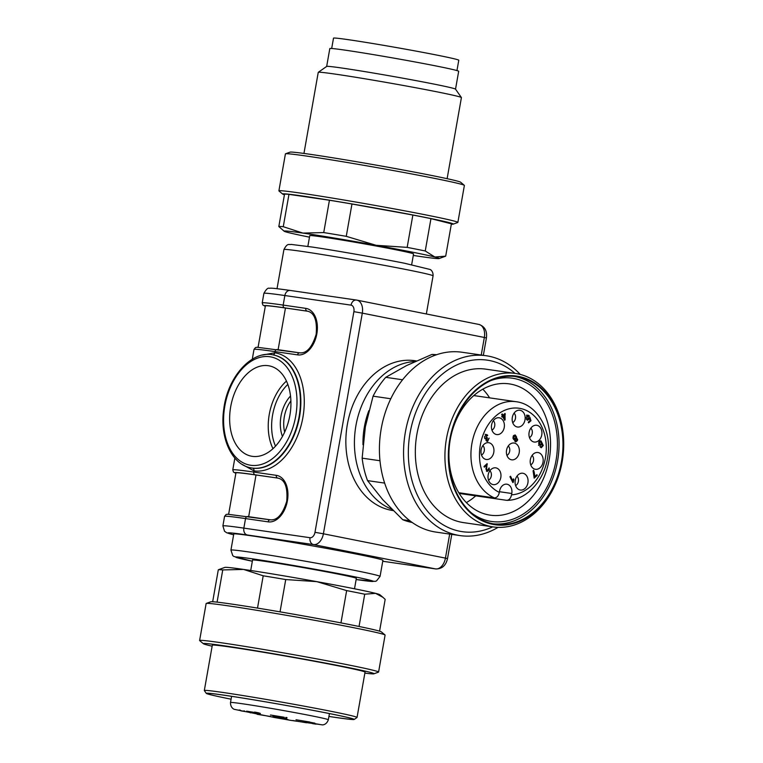 <?xml version="1.0" encoding="UTF-8"?>
<svg xmlns="http://www.w3.org/2000/svg" width="763" height="763" viewBox="0 0 763 763"><rect width="100%" height="100%" fill="white"/><g stroke="black" fill="none" stroke-linecap="round" stroke-linejoin="round"><path stroke-width="1.14" d="M289.435 720.138L273.354 717.315L289.435 720.138M273.593 717.306L234.508 709.38C235.09 709.647 230.397 708.617 230.502 702.513A49.671 1.297 -170 0 1 279.649 709.867A49.671 1.297 -170 0 1 328.338 719.767L329.435 713.577M458.801 492.726L494.386 497.886C496.827 497.848 498.487 496.017 499.345 492.393L499.574 491.067A8.174 6.218 -81.7 0 1 506.851 484.19A8.174 6.218 -81.7 0 1 511.782 493.499L511.544 494.825C510.685 498.449 509.035 500.28 506.584 500.318L459.25 493.451M534.453 397.904A66.333 50.434 98.3 0 0 509.255 383.875A66.333 50.434 98.3 0 0 449.817 442.282A66.333 50.434 98.3 0 0 490.218 515.168A66.333 50.434 98.3 0 0 545.03 474.739A66.333 50.434 98.3 0 0 534.453 397.904M489.646 397.866L487.9 395.291A66.333 50.434 98.3 0 0 484.152 390.608A66.333 50.434 98.3 0 0 482.807 389.178M466.365 502.579A66.333 50.434 98.3 0 0 472.984 498.163L475.778 495.845M250.712 570.486L252.543 560.061A52.704 1.373 10 0 1 282.93 564.153A52.704 1.373 10 0 1 338.324 574.119A52.704 1.373 10 0 1 356.35 578.364L354.509 588.788M262.625 355.043L274.766 352.792L274.976 351.6A87.831 2.289 -170 0 0 254.012 349.416L252.286 359.192M234.851 458.096L232.772 469.874A87.831 2.289 10 0 1 253.736 472.059L253.945 470.866L242.367 464.505M380.069 576.399L382.912 560.3A75.718 1.974 -170 0 0 357.008 554.205A75.718 1.974 -170 0 0 277.417 539.87A75.718 1.974 -170 0 0 233.774 533.995L230.931 550.104A75.718 1.974 10 0 1 274.575 555.979A75.718 1.974 10 0 1 354.166 570.304A75.718 1.974 10 0 1 380.069 576.399L376.474 580.948L375.148 581.368L356.14 579.537A69.662 1.812 -170 0 0 349.225 575.703A69.662 1.812 -170 0 0 256.006 559.374A69.662 1.812 -170 0 0 252.343 561.234L233.85 556.456L232.744 555.607L230.931 550.104M416.417 360.928L414.738 360.689A75.718 57.578 98.3 0 0 347.365 424.362A75.718 57.578 98.3 0 0 393.002 510.561L393.164 510.581M270.34 519.822A2.423 1.841 98.3 0 0 270.274 519.813C277.265 520.519 282.749 514.319 286.735 501.215C287.842 487.49 284.981 479.803 278.171 478.163A21.202 13.763 -78.7 0 0 277.703 478.077L256.025 474.987A84.197 2.194 -170 0 0 235.929 472.888L228.642 514.243M308.042 311.285L285.467 308.014A84.197 2.194 -170 0 0 265.371 305.915L258.085 347.26M252.295 456.341A46.038 29.871 -78.7 0 0 289.673 416.426A46.038 29.871 -78.7 0 0 269.721 365.963A46.038 29.871 -78.7 0 0 230.989 405.182A46.038 29.871 -78.7 0 0 251.723 456.245A46.038 29.871 -78.7 0 0 252.295 456.341M251.094 467.862L252.563 468.12A57.549 37.339 -78.7 0 0 299.354 417.8A57.549 37.339 -78.7 0 0 273.803 355.033A57.549 37.339 -78.7 0 0 273.574 354.986M307.851 246.401L309.749 235.643A52.704 1.373 10 0 1 340.126 239.735A52.704 1.373 10 0 1 395.52 249.711A52.704 1.373 10 0 1 413.556 253.945L411.658 264.704M206.306 693.386L204.341 690.582A77.54 2.022 10 0 1 204.322 690.525A77.54 2.022 10 0 1 255.5 697.611A77.54 2.022 10 0 1 352.773 716.009A77.54 2.022 10 0 1 357.046 717.449A77.54 2.022 10 0 1 357.008 717.497L354.204 719.461A75.117 1.955 -170 0 0 255.863 700.196A75.117 1.955 -170 0 0 206.306 693.386A75.117 1.955 -170 0 0 210.426 694.721A75.117 1.955 -170 0 0 231.094 699.194A74.507 1.946 -170 0 1 206.887 693.433A74.507 1.946 -170 0 1 268.156 702.294A74.507 1.946 -170 0 1 349.53 717.926A74.507 1.946 -170 0 1 353.641 719.309A74.507 1.946 -170 0 1 328.929 716.419M357.046 717.449L365.038 672.127A77.54 2.022 -170 0 0 360.765 670.687A77.54 2.022 -170 0 0 276.072 654.416A77.54 2.022 -170 0 0 212.314 645.202L204.322 690.525M328.929 716.447A75.117 1.955 -170 0 0 354.204 719.461M364.857 673.119A86.667 2.26 -170 0 0 373.918 673.796A86.667 2.26 -170 0 0 369.254 672.108A86.667 2.26 -170 0 0 272.696 653.595A86.667 2.26 -170 0 0 203.397 643.734A86.667 2.26 -170 0 0 212.143 646.194M373.918 673.796L378.467 672.146A90.864 2.365 -170 0 0 378.582 672.06A90.864 2.365 -170 0 0 373.574 670.372A90.864 2.365 -170 0 0 274.327 651.306A90.864 2.365 -170 0 0 199.61 640.5A90.864 2.365 -170 0 0 199.687 640.624L203.397 643.734M378.582 672.06L385.096 635.083A90.864 2.365 -170 0 0 385.029 634.959A90.864 2.365 -170 0 0 380.088 633.395A90.864 2.365 -170 0 0 282.844 614.673A90.864 2.365 -170 0 0 206.239 603.438A90.864 2.365 -170 0 0 206.134 603.523L199.61 640.5M385.029 634.959L381.319 631.85A86.667 2.26 -170 0 0 376.607 630.362A86.667 2.26 -170 0 0 283.855 612.508A86.667 2.26 -170 0 0 210.788 601.788L206.239 603.438M379.573 631.173L385.172 599.384L382.988 597.353L375.558 593.347L364.724 594.205A84.807 2.213 -170 0 0 346.65 590.6L316.798 581.635L285.734 579.556L280.04 611.85M285.734 579.556A84.807 2.213 -170 0 0 263.206 575.798L243.588 569.427L222.748 569.932L217.073 602.131M257.512 608.082L263.206 575.798M222.748 569.932A84.807 2.213 -170 0 0 218.323 569.77A84.807 2.213 -170 0 0 218.304 569.78L212.667 601.74M364.724 594.205L359.039 626.471M340.956 622.885L346.65 590.6M382.988 597.353L379.831 594.711A78.751 2.051 -170 0 0 375.558 593.347A78.751 2.051 -170 0 0 316.798 581.635A78.751 2.051 -170 0 0 243.588 569.427A78.751 2.051 -170 0 0 224.885 567.386L218.323 569.77M460.938 402.034A77.54 58.961 -81.7 0 1 515.445 373.45A77.54 58.961 -81.7 0 1 544.896 389.845A77.54 58.961 -81.7 0 1 557.267 479.66A77.54 58.961 -81.7 0 1 493.194 526.918A77.54 58.961 -81.7 0 1 447.843 479.803A77.54 58.961 -81.7 0 1 460.938 402.034M515.445 373.45L485.85 369.158A77.54 58.961 98.3 0 0 416.379 437.437A77.54 58.961 98.3 0 0 463.599 522.626L493.194 526.918M466.555 508.864A75.117 57.12 98.3 0 0 547.891 497.066A75.117 57.12 98.3 0 0 545.192 391.963A75.117 57.12 98.3 0 0 463.856 403.761A75.117 57.12 98.3 0 0 466.555 508.864M544.877 392.43A74.507 56.653 98.3 0 0 516.57 376.674A74.507 56.653 98.3 0 0 449.808 442.282A74.507 56.653 98.3 0 0 495.177 524.152A74.507 56.653 98.3 0 0 556.761 478.735A74.507 56.653 98.3 0 0 544.877 392.43M493.241 523.819A74.507 56.653 98.3 0 0 553.309 476.97A74.507 56.653 98.3 0 0 540.977 391.867A74.507 56.653 98.3 0 0 514.615 376.436M471.668 513.108A72.39 55.041 98.3 0 0 545.612 489.741A72.39 55.041 98.3 0 0 539.87 393.517A72.39 55.041 98.3 0 0 490.886 380.584M514.996 373.384A86.667 65.904 98.3 0 0 409.512 436.436A86.667 65.904 98.3 0 0 492.736 526.851M520.232 374.414A90.864 69.09 98.3 0 0 486.212 355.749A90.864 69.09 98.3 0 0 404.791 435.759A90.864 69.09 98.3 0 0 460.127 535.597A90.864 69.09 98.3 0 0 498.058 527.357M486.212 355.749L462.073 352.248A90.864 69.09 98.3 0 0 380.651 432.259A90.864 69.09 98.3 0 0 435.988 532.097L460.127 535.597M436.57 354.709A84.807 64.483 98.3 0 0 431.896 354.452L406.574 365.563L385.744 377.323L402.559 379.764M385.744 377.323A84.807 64.483 98.3 0 0 373.069 396.178L365.353 426.841L362.139 458.153L379.993 460.747M390.78 398.753L373.069 396.178M362.139 458.153A84.807 64.483 98.3 0 0 367.537 480.614L382.892 499.841L402.75 519.717L409.893 520.747M384.676 483.103L367.537 480.614M402.75 519.717A84.807 64.483 98.3 0 0 412.239 522.493M435.721 355.005L431.896 354.452M331.676 48.489L333.507 38.15A63.606 1.66 10 0 1 393.956 47.125A63.606 1.66 10 0 1 458.611 60.077A63.606 1.66 10 0 1 458.782 60.239L456.951 70.578M326.669 66.438L329.816 48.565A65.418 1.707 10 0 1 345.429 50.196A65.418 1.707 10 0 1 416.817 62.28A65.418 1.707 10 0 1 458.677 71.293L455.53 89.157M303.951 153.439L318.247 72.351A72.695 1.898 10 0 1 318.276 72.313L326.698 66.419A65.418 1.707 10 0 1 342.282 68.088A65.418 1.707 10 0 1 412.869 80.029A65.418 1.707 10 0 1 455.511 89.128L461.405 97.55A72.695 1.898 10 0 1 461.415 97.597L447.118 178.685M318.276 72.313A72.695 1.898 10 0 1 335.596 74.164A72.695 1.898 10 0 1 414.032 87.43A72.695 1.898 10 0 1 461.405 97.55M284.427 194.765A86.667 2.26 10 0 1 282.682 194.079L278.972 190.979A90.864 2.365 10 0 1 278.896 190.855L285.419 153.878A90.864 2.365 10 0 1 285.524 153.792L290.074 152.142A86.667 2.26 10 0 1 310.655 154.384A86.667 2.26 10 0 1 403.398 170.054A86.667 2.26 10 0 1 460.604 182.204L464.314 185.314A90.864 2.365 10 0 1 464.381 185.438L457.867 222.405A90.864 2.365 10 0 1 457.752 222.5L453.203 224.15A86.667 2.26 10 0 1 451.334 224.198M285.524 153.792A90.864 2.365 10 0 1 307.098 156.138A90.864 2.365 10 0 1 404.342 172.572A90.864 2.365 10 0 1 464.314 185.314M278.896 190.855A90.864 2.365 10 0 1 300.584 193.115A90.864 2.365 10 0 1 399.726 209.901A90.864 2.365 10 0 1 457.867 222.405M282.682 194.079A86.667 2.26 10 0 1 303.293 196.129A86.667 2.26 10 0 1 399.65 212.467A86.667 2.26 10 0 1 453.203 224.15M309.482 237.15A78.751 2.051 10 0 1 288.443 232.581A78.751 2.051 10 0 1 284.16 231.227L278.819 226.554L284.523 194.212A84.807 2.213 10 0 1 288.967 194.365L283.264 226.706L302.892 233.087L323.731 232.572L329.435 200.24L288.967 194.365M329.435 200.24A84.807 2.213 10 0 1 351.962 203.998L346.259 236.33L376.102 245.295L407.165 247.374L412.869 215.032L351.962 203.998M412.869 215.032A84.807 2.213 10 0 1 430.952 218.638L425.249 250.979L434.862 257.007L445.697 256.158L451.4 223.817L430.952 218.638M278.819 226.554A84.807 2.213 10 0 1 283.264 226.706M323.731 232.572A84.807 2.213 10 0 1 346.259 236.33M407.165 247.374A84.807 2.213 10 0 1 425.249 250.979M284.16 231.227A78.751 2.051 10 0 1 302.892 233.087A78.751 2.051 10 0 1 376.102 245.295A78.751 2.051 10 0 1 434.862 257.007A78.751 2.051 10 0 1 439.106 258.552L445.678 256.168A84.807 2.213 10 0 1 445.678 256.168A84.807 2.213 10 0 1 445.64 256.177M439.106 258.552A78.751 2.051 10 0 1 420.413 256.511A78.751 2.051 10 0 1 413.288 255.452M240.374 710.181L239.181 709.991M244.551 710.992L243.664 710.906M276.502 716.343L278.59 716.781C281.528 717.306 281.681 717.373 279.058 716.962L276.101 716.39C273.621 715.913 273.755 715.904 276.502 716.343C273.755 715.904 273.621 715.913 276.101 716.39L276.111 716.371M278.762 716.781L278.59 716.781C281.528 717.306 281.681 717.373 279.058 716.962L279.067 716.943M314.852 723.152L308.443 721.998L314.881 723.171M312.544 723.553L316.073 724.173L312.525 723.629M257.141 714.311L270.941 716.571L257.141 714.311M240.86 710.858L254.661 713.119L240.86 710.858M246.63 711.154L260.431 713.415L246.63 711.154M292.782 720.52L306.583 722.78L292.782 720.52M305.658 722.141L319.459 724.402L305.658 722.141M296.015 719.757L309.816 722.017L296.015 719.757M270.483 715.007L284.284 717.268L270.483 715.007M272.916 716.314L286.726 718.574L272.916 716.314M287.994 719.585L282.176 718.441L287.994 719.585M249.997 712.632L250.531 712.852L249.997 712.632M287.012 717.611L285.82 717.401M254.632 712.098L259.22 712.985L254.632 712.07M312.201 722.647L309.082 722.094L312.21 722.647M310.007 722.199L309.091 722.046M280.202 717.106L277.894 716.705L280.202 717.115M278.037 716.629L275.081 716.152L278.037 716.619M255.815 712.299L258.256 712.795L255.815 712.27M485.049 438.725L486.355 438.916C485.077 439.25 484.467 438.467 484.553 436.579L486.689 434.529L487.757 435.282L487.223 435.911L486.441 435.339L486.069 438.286L487.223 437.542L486.832 439.154L487.481 440.613L489.112 438.134L487.633 441.386L486.861 441.281L486.355 438.916L485.669 439.059M515.674 438.096L516.179 438.172C518.268 439.202 518.096 440.451 515.674 441.911L514.567 440.308L514.853 439.374L513.909 439.412C512.412 437.399 512.86 435.931 515.263 434.996L516.58 437.037L516.179 438.172L516.751 438.086M513.566 439.183L514.853 439.374L513.909 439.412M541.253 447.709L540.357 447.042L542.56 446.021L542.111 443.417L541.902 444.467L540.109 445.602L538.688 443.417C538.831 441.567 539.603 440.718 541.005 440.861L543.285 445.525L541.291 447.719M540.633 446.756L539.946 446.66M534.634 474.5L534.577 476.789L536.885 474.681L537.238 475.368L534.176 478.153L533.07 470.761L533.671 470.218L534.634 474.5L533.938 474.405M488.978 481.253A8.479 6.447 98.3 0 0 491.334 483.914A8.479 6.447 98.3 0 0 500.871 477.161A8.479 6.447 98.3 0 0 493.642 467.977A8.479 6.447 98.3 0 0 488.978 481.253M481.949 456.102A8.479 6.447 98.3 0 0 484.305 458.763A8.479 6.447 98.3 0 0 493.842 452.011A8.479 6.447 98.3 0 0 486.613 442.826A8.479 6.447 98.3 0 0 481.949 456.102M492.402 431.181A8.479 6.447 98.3 0 0 494.758 433.851A8.479 6.447 98.3 0 0 504.295 427.099A8.479 6.447 98.3 0 0 497.066 417.914A8.479 6.447 98.3 0 0 492.402 431.181M516.055 486.651A8.479 6.447 98.3 0 0 518.411 489.312A8.479 6.447 98.3 0 0 527.958 482.559A8.479 6.447 98.3 0 0 520.728 473.375A8.479 6.447 98.3 0 0 516.055 486.651M531.182 465.916A8.479 6.447 98.3 0 0 533.537 468.577A8.479 6.447 98.3 0 0 543.075 461.825A8.479 6.447 98.3 0 0 535.845 452.64A8.479 6.447 98.3 0 0 531.182 465.916M529.923 438.658A8.479 6.447 98.3 0 0 532.278 441.329A8.479 6.447 98.3 0 0 541.816 434.576A8.479 6.447 98.3 0 0 534.596 425.392A8.479 6.447 98.3 0 0 529.923 438.658M513.146 423.646A8.479 6.447 98.3 0 0 515.511 426.307A8.479 6.447 98.3 0 0 525.049 419.555A8.479 6.447 98.3 0 0 517.819 410.37A8.479 6.447 98.3 0 0 513.146 423.646M507.366 456.436A8.479 6.447 98.3 0 0 509.722 459.107A8.479 6.447 98.3 0 0 519.26 452.354A8.479 6.447 98.3 0 0 512.04 443.169A8.479 6.447 98.3 0 0 507.366 456.436M513.27 482.273L512.898 482.617L509.942 476.761L510.523 476.236L512.822 480.795L513.556 478.878L513.9 479.565L513.27 482.273L512.679 482.187M486.613 465.678L486.66 465.068L484.343 467.175L484 466.489L487.118 463.646L486.584 469.083L487.366 470.685L489.112 467.91L489.283 469.579L487.137 471.505L485.936 468.854L486.613 465.678M528.33 415.234L529.388 415.997L528.807 416.617L528.082 416.073L527.891 419.392L529.904 417.313L530.962 420.728L528.606 422.864L528.263 422.177L530.151 420.461L529.617 418.668L527.595 420.26L526.165 417.58L528.358 415.244M528.807 416.617L526.89 415.902M502.378 415.845L501.673 414.452L502.254 413.918L502.951 415.32L505.011 413.451L505.087 419.841L504.61 420.27L502.703 416.503L502.064 417.075L501.739 416.426L503.284 415.969L504.61 418.601L503.694 418.467M506.918 455.387A5.455 4.149 98.3 0 0 509.722 450.971A5.455 4.149 98.3 0 0 508.292 445.945M514.071 413.145A5.455 4.149 -81.7 0 1 515.502 418.172A5.455 4.149 -81.7 0 1 512.707 422.588M530.848 428.167A5.455 4.149 -81.7 0 1 532.278 433.193A5.455 4.149 -81.7 0 1 529.474 437.609M532.107 455.416A5.455 4.149 -81.7 0 1 533.537 460.442A5.455 4.149 -81.7 0 1 530.733 464.858M516.98 476.15A5.455 4.149 -81.7 0 1 518.411 481.176A5.455 4.149 -81.7 0 1 515.607 485.592M493.318 420.69A5.455 4.149 -81.7 0 1 494.748 425.716A5.455 4.149 -81.7 0 1 491.954 430.122M482.865 445.602A5.455 4.149 -81.7 0 1 484.295 450.628A5.455 4.149 -81.7 0 1 481.501 455.044M489.903 470.752A5.455 4.149 -81.7 0 1 491.334 475.778A5.455 4.149 -81.7 0 1 488.53 480.194M534.577 476.789L533.986 476.703M537.238 475.368L536.284 475.235M512.822 480.795L511.916 480.661M513.9 479.565L513.261 479.479M538.974 444.552L540.318 444.743L541.644 443.541L540.366 441.596L539.346 442.798L540.414 444.762L538.859 444.533M540.977 441.787L539.317 441.443M538.544 445.373L540.338 444.238M538.993 441.376L540.547 441.605L539.975 440.938M540.557 447.299L541.091 446.832M486.66 465.068L485.707 464.925M487.299 464.209L486.613 464.104M486.403 471.105L487.013 470.628M516.351 438.792L515.235 439.803L515.902 441.09L517.009 440.098L516.351 438.792L515.139 438.62M513.68 439.574L514.796 438.572L516.322 438.792M515.321 435.931L513.642 437.056L514.548 438.744L515.893 437.495L515.321 435.931L513.432 435.568M514.958 441.5L515.521 441.043M516.046 438.754L515.664 438.105M514.834 435.778L514.415 435.129M529.388 415.997L526.766 415.015M527.252 416.388L527.834 415.768M530.962 420.728L530.008 420.585M529.617 418.668L529.102 418.591M526.928 419.917L527.595 419.345M487.757 435.282L485.134 434.3M485.669 435.683L486.203 435.063M487.481 438.229L486.708 438.115M485.278 438.925L485.926 438M486.508 440.995L487.061 440.556M504.61 418.601L504.763 414.624L503.284 415.969M504.763 414.624L503.857 414.49M502.951 415.32L502.044 415.186M505.335 414.109L504.429 413.975M505.087 419.841L504.343 419.736M502.703 416.503L501.796 416.369M473.785 395.568L516.122 401.71A49.671 37.769 98.3 0 0 472.535 440.432A49.671 37.769 98.3 0 0 494.386 497.886M511.782 493.499L499.46 491.706M222.891 525.926A87.831 2.289 10 0 1 243.855 528.12L245.533 518.573A87.831 2.289 -170 0 0 224.57 516.389L222.891 525.926L224.541 531.277L226.735 532.784L233.631 534.806M481.243 355.024L484.343 337.465L362.301 313.135L323.398 533.785L445.439 558.115A12.113 7.859 -78.7 0 1 435.549 568.912A6.056 4.607 98.3 0 0 435.73 568.94L382.74 561.253L435.549 568.912L313.507 544.582L247.317 534.987A81.775 2.127 -170 0 0 233.631 534.787M435.73 568.94C442.006 568.988 445.935 565.545 447.509 558.602L445.439 558.115L449.674 534.081M308.033 311.275L284.561 307.832A2.423 1.841 -81.7 0 1 283.178 305.086L284.857 295.539A87.831 2.289 -170 0 0 263.903 293.354L262.214 302.892A87.831 2.289 10 0 1 283.178 305.086L305.763 308.357A23.624 15.327 101.3 0 1 316.845 333.812A23.624 15.327 101.3 0 1 297.56 354.871L274.976 351.6A2.423 1.841 -81.7 0 1 277.131 349.559A2.423 1.841 -81.7 0 1 277.207 349.578L299.64 352.83M247.317 534.987A6.056 4.607 -81.7 0 1 243.855 528.12L310.036 537.715A6.056 3.929 -78.7 0 0 314.985 532.316L353.889 311.666A6.056 3.929 -78.7 0 0 351.047 305.143L284.857 295.539A6.056 4.607 -81.7 0 1 290.245 290.445A6.056 4.607 -81.7 0 1 290.436 290.484M272.82 354.843A2.423 1.841 -81.7 0 0 274.766 352.792A59.972 38.913 101.3 0 1 302.901 417.418A59.972 38.913 101.3 0 1 253.945 470.866A2.423 1.841 -81.7 0 0 252.563 468.12M276.32 475.339A2.423 1.841 -81.7 0 0 277.703 478.077L255.119 474.805A2.423 1.841 -81.7 0 1 253.736 472.059L276.32 475.339A23.624 15.327 101.3 0 1 287.403 500.795A23.624 15.327 101.3 0 1 268.118 521.854L245.533 518.573A2.423 1.841 -81.7 0 1 247.689 516.541A2.423 1.841 -81.7 0 1 247.765 516.551L270.197 519.803M426.345 313.965L433.069 275.834A75.718 1.974 -170 0 0 407.165 269.749A75.718 1.974 -170 0 0 327.575 255.414A75.718 1.974 -170 0 0 283.931 249.539L277.026 288.691M391.791 509.207A75.718 57.578 -81.7 0 1 355.93 425.601A75.718 57.578 -81.7 0 1 415.129 361.509M368.863 410.656A69.662 52.971 98.3 0 0 364.352 427.07A69.662 52.971 98.3 0 0 362.978 444.753M256.025 474.987L248.671 516.685M255.119 474.805A85.408 2.222 -170 0 0 235.872 473.26M224.57 516.389L226.096 514.5L227.651 514.233L270.274 519.813A2.423 1.841 98.3 0 0 268.118 521.854M285.467 308.014L278.114 349.702M284.561 307.832A85.408 2.222 -170 0 0 265.314 306.278M299.783 352.849A2.423 1.841 98.3 0 0 299.716 352.84C306.707 353.536 312.191 347.337 316.178 334.242C317.284 320.517 314.423 312.83 307.613 311.18A21.202 13.763 -78.7 0 0 307.146 311.104A2.423 1.841 -81.7 0 1 305.763 308.357M254.012 349.416L255.538 347.527L257.093 347.251L299.716 352.84A2.423 1.841 98.3 0 0 297.56 354.871M295.72 416.159A55.127 35.775 -78.7 0 0 250.855 361.452A55.127 35.775 -78.7 0 0 234.289 455.444A55.127 35.775 -78.7 0 0 295.72 416.159M273.803 355.033L273.345 354.948A57.549 37.339 101.3 0 1 299.086 416.741A57.549 37.339 101.3 0 1 250.846 467.814L251.313 467.91M483.351 355.329L486.412 337.952L484.343 337.465A12.113 7.859 -78.7 0 0 478.926 324.447A12.113 7.859 -78.7 0 0 478.659 324.409M351.047 305.143A6.056 4.607 -81.7 0 1 356.435 300.05A6.056 4.607 -81.7 0 1 356.617 300.078A12.113 7.859 101.3 0 1 356.884 300.126A12.113 7.859 101.3 0 1 362.301 313.135L353.889 311.666M314.985 532.316L323.398 533.785A12.113 7.859 101.3 0 1 313.507 544.582A6.056 4.607 -81.7 0 1 310.036 537.715M272.982 448.682A45.151 29.299 101.3 0 1 286.459 381.099M287.823 384.418A42.728 27.726 -78.7 0 0 275.519 446.145M290.894 400.871A27.249 17.683 -78.7 0 0 284.656 432.125M282.453 436.455A29.671 19.256 101.3 0 1 290.512 396.026M511.544 494.825A43.615 33.162 98.3 0 0 544.181 433.069A43.615 33.162 98.3 0 0 489.97 422.263A43.615 33.162 98.3 0 0 499.345 492.393M534.291 472.078L533.509 471.973M513.394 481.024L511.992 480.824M539.346 442.798L538.716 442.702M541.902 444.467L541.272 444.371M543.285 445.525L542.655 445.439M486.584 469.083L485.917 468.987M489.283 469.579L488.654 469.493M515.235 439.803L514.691 439.726M513.642 437.056L513.022 436.961M516.58 437.037L515.902 436.941M486.832 439.154L486.289 439.078M231.599 696.323L230.502 702.513M232.772 469.874L233.478 472.087L235.862 473.279M262.214 302.892L262.92 305.105L265.305 306.306M273.345 354.948C252.191 349.769 227.784 376.455 223.817 408.71C219.324 437.352 231.704 464.657 250.846 467.814M263.903 293.354C266.125 289.358 267.918 287.67 269.291 288.29C271.361 288.042 272.734 288.013 290.245 290.445L356.884 300.126L478.926 324.447C484.801 326.459 487.299 330.961 486.412 337.952M283.931 249.539C287.641 242.472 288.977 245.123 291.123 244.408L312.706 247.117C337.16 250.789 379.144 258.171 404.457 263.235L430.141 269.482C429.941 269.339 433.308 270.76 433.069 275.834M447.509 558.602L451.782 534.386M289.559 720.196L322.253 724.85C321.566 724.888 326.316 725.575 328.338 719.767M507.071 500.337C526.918 500.347 545.24 479.65 547.948 455.473C551.754 429.855 537.114 404.19 516.122 401.71M514.548 438.744L512.994 438.525M528.082 416.073L526.527 415.845M527.891 419.392L526.336 419.164M486.069 438.286L484.515 438.057M487.481 440.613L485.917 440.394"/></g></svg>
